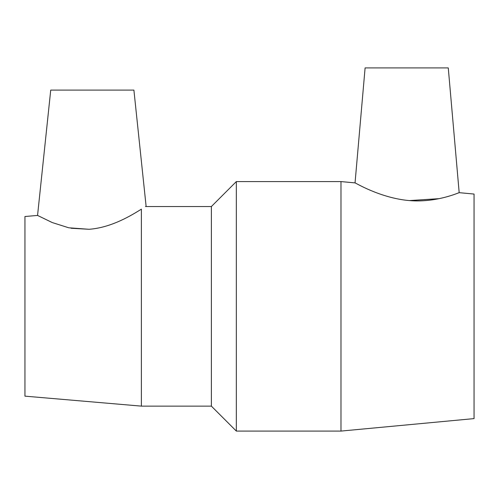 <?xml version="1.0" encoding="UTF-8"?>
<svg xmlns="http://www.w3.org/2000/svg" width="499" height="499" viewBox="0 0 499 499"><rect width="100%" height="100%" fill="white"/><g stroke="black" fill="none" stroke-linecap="round" stroke-linejoin="round"><path stroke-width="0.75" d="M456.816 193.55L459.18 192.664L448.27 67.92L365.1 67.92L355.045 182.896L340.985 181.58L340.985 431.08L236.333 431.08L236.333 181.58L340.985 181.58M409.311 200.579C436.85 202.956 459.729 192.196 459.18 192.664C459.729 192.196 436.85 202.956 409.311 200.579C380.113 198.103 354.72 182.391 355.045 182.896C354.72 182.391 380.113 198.103 409.311 200.579L439.126 198.658M89.072 229.284C112.094 227.606 132.559 214.601 141.385 209.162C147.648 205.139 147.648 205.139 141.385 209.162L141.385 406.13L211.383 406.13L211.383 206.53L145.483 206.53L146.095 206.124L133.9 90.094L50.73 90.094L37.556 215.431L52.295 222.579L68.775 227.793L89.072 229.284L71.058 228.243M211.383 206.53L236.333 181.58M459.18 192.664L474.05 194.055L474.05 418.605L340.985 431.08M37.556 215.431L24.95 216.51L24.95 396.15L141.385 406.13M211.383 406.13L236.333 431.08"/></g></svg>
